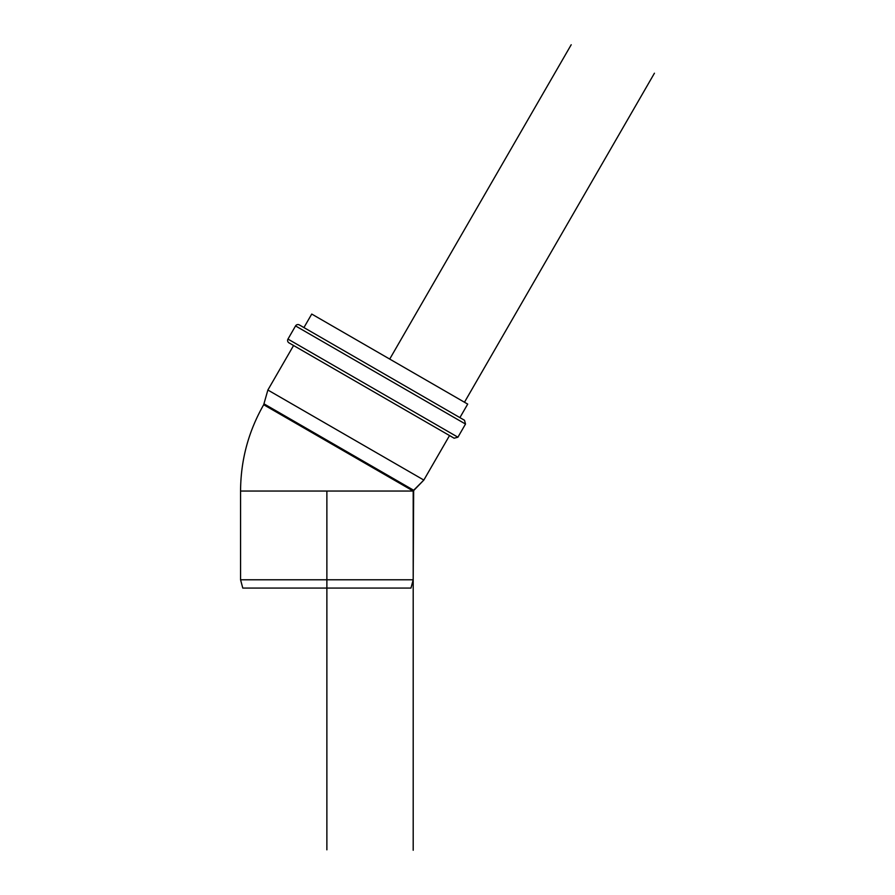 <?xml version="1.0" encoding="UTF-8"?>
<svg xmlns="http://www.w3.org/2000/svg" width="895" height="895" viewBox="0 0 895 895"><rect width="100%" height="100%" fill="white"/><g stroke="black" fill="none" stroke-linecap="round" stroke-linejoin="round"><path stroke-width="1.34" d="M294.701 588.071L410.973 588.071L326.876 588.071L326.876 579.781L413.199 579.781L326.876 579.781L326.876 491.042L326.876 579.781L240.565 579.781L326.876 579.781L326.876 588.071L242.78 588.071L294.701 588.071M317.669 317.479L311.74 314.055L303.931 327.57L311.74 314.055L467.705 404.104L317.669 317.479M413.199 850.25L413.199 491.042L263.689 404.73L413.199 491.042L413.658 490.259L264.148 403.936L413.658 490.259L423.838 480.067L413.199 491.042L240.565 491.042L413.199 491.042L263.689 404.73L413.199 491.042L240.565 491.042L240.565 579.781L242.78 588.071M449.536 435.552L423.838 480.067L267.873 390.019L423.838 480.067L267.873 390.019L293.571 345.515L267.873 390.019L263.689 404.73C248.418 431.479 240.71 460.243 240.565 491.042M288.973 342.852A2.763 2.763 0 0 1 287.966 339.082A2.763 2.763 0 0 0 288.973 342.852L454.145 438.214L288.973 342.852L454.145 438.214L457.916 437.207L465.512 424.051L464.505 420.281L299.333 324.919A2.763 2.763 0 0 0 295.551 325.925L465.512 424.051L295.551 325.925L287.966 339.082L457.916 437.207L287.966 339.082L295.551 325.925L465.512 424.051L295.551 325.925A2.763 2.763 0 0 1 299.333 324.919M287.966 339.082L457.916 437.207L287.966 339.082M326.876 849.814L326.876 588.071M389.717 359.074L571.2 44.75M410.973 588.071L413.199 579.781L413.658 490.259M464.471 402.235L654.435 73.211M467.705 404.104L459.896 417.618"/></g></svg>

